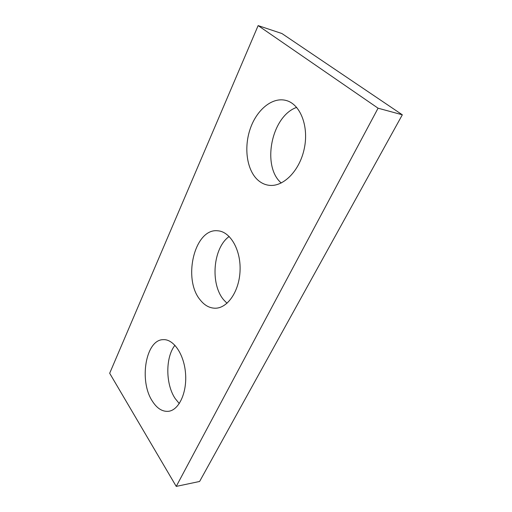 <?xml version="1.0" encoding="UTF-8"?>
<svg xmlns="http://www.w3.org/2000/svg" width="512" height="512" viewBox="0 0 512 512"><rect width="100%" height="100%" fill="white"/><g stroke="black" fill="none" stroke-linecap="round" stroke-linejoin="round"><path stroke-width="0.77" d="M176.237 486.4L109.677 373.267L258.138 25.6L281.939 33.542L402.323 114.803L199.61 481.466L176.237 486.4L378.074 108.198L402.323 114.803M258.138 25.6L378.074 108.198M257.376 179.622C260.685 182.746 264.448 184.627 268.666 185.248C282.867 187.52 299.642 171.181 304.288 148.557C309.114 125.971 300.09 103.661 285.69 100.365C271.955 96.96 256.589 110.054 250.227 128.806C243.77 147.533 246.726 169.485 257.376 179.622M152.365 401.165C156.992 408.422 162.349 411.802 168.429 411.315C178.867 410.24 187.091 392.755 185.549 373.536C184.141 354.304 173.555 338.944 163.264 339.654C145.747 339.501 138.758 380.845 152.365 401.165M200.301 300.032C204.589 305.427 209.574 308.154 215.251 308.218C227.642 308.32 239.482 291.008 240.077 270.272C240.826 249.542 230.138 231.494 217.773 230.797C194.554 227.917 182.355 279.2 200.301 300.032M296.685 107.386C271.251 116.186 261.542 166.426 281.267 183.002M174.95 345.28C165.357 357.254 165.446 384.211 175.206 398.586L179.283 403.578M229.19 236.486C212.986 247.782 209.99 284.122 223.789 299.955L227.021 303.277"/></g></svg>
